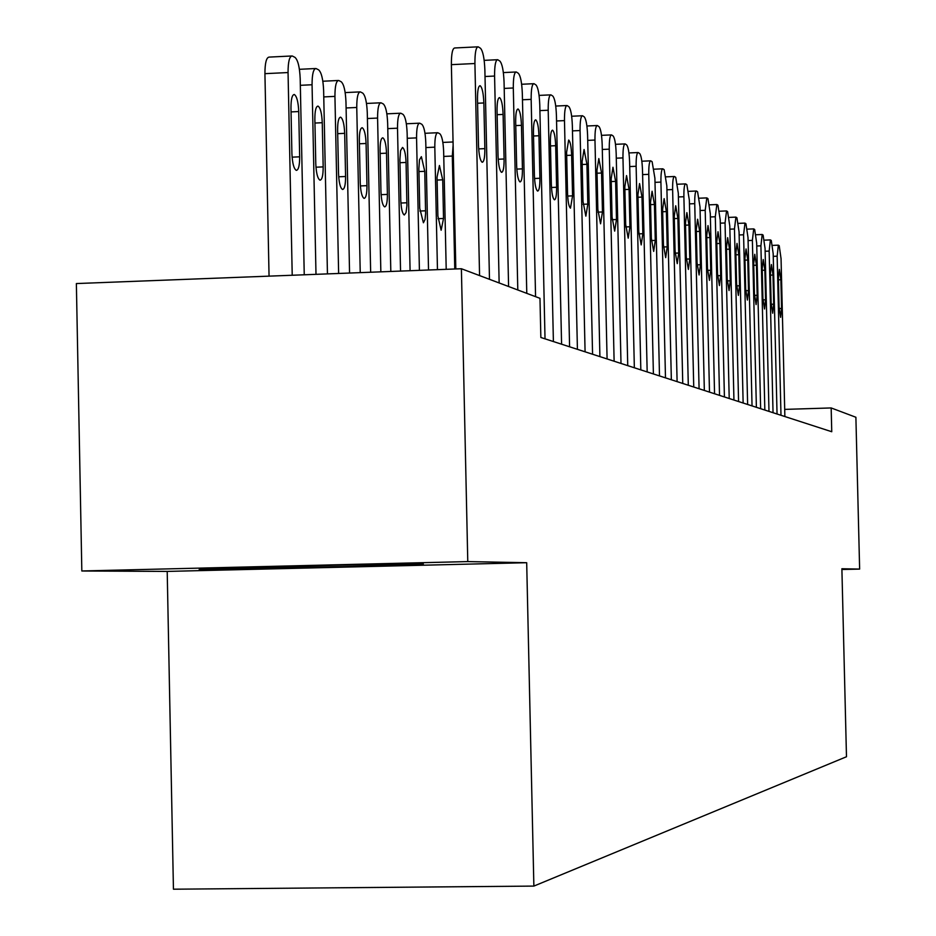 <?xml version="1.0" encoding="UTF-8"?>
<svg xmlns="http://www.w3.org/2000/svg" width="936" height="936" viewBox="0 0 936 936"><rect width="100%" height="100%" fill="white"/><g stroke="black" fill="none" stroke-linecap="round" stroke-linejoin="round"><path stroke-width="1.4" d="M167.205 571.416L526.687 562.712L467.778 561.588L81.83 570.983L167.205 571.416L173.441 889.2L533.871 886.088L846.483 756.744L841.885 568.749L859.634 569.088L855.89 417.257L831.168 407.944L784.696 409.395M81.83 570.983L76.366 283.561L461.389 268.737L467.778 561.588M461.389 268.737L539.978 298.327L540.856 337.486L831.753 431.73L831.168 407.944M841.897 569.497L859.634 569.088M526.687 562.712L533.871 886.088M390.031 565.672L423.353 563.999L342.436 565.051L227.506 567.848L199.192 569.439L390.031 565.672L390.008 564.431M280.624 566.561L280.66 568.316M479.571 275.582L474.915 63.519C474.891 52.662 475.979 47.092 478.214 46.823L480.507 48.274C482.929 51.024 484.38 58.219 484.871 69.861L489.481 279.314M477.652 46.847L454.779 47.97C452.486 48.251 451.351 53.808 451.374 64.654L455.82 268.96M477.489 99.169C477.465 90.453 478.343 85.96 480.133 85.703C482.18 87.376 483.421 93.132 483.853 102.96L484.86 148.625C484.883 157.4 483.994 161.951 482.192 162.279C480.168 160.699 478.928 155.013 478.495 145.209L477.489 99.169M292.219 275.254L288.054 72.552C288.077 61.788 289.458 56.254 292.196 55.961L294.992 57.377C297.94 60.068 299.684 67.193 300.199 78.729L304.247 274.786M269.053 276.143L264.923 73.663C264.958 62.923 266.374 57.388 269.17 57.096L291.505 55.996M290.967 107.874L291.903 153.492C292.371 163.203 293.846 168.831 296.314 170.375C298.537 170.036 299.649 165.508 299.672 156.815L298.736 111.559C298.268 101.813 296.782 96.127 294.29 94.489C292.102 94.758 290.991 99.216 290.967 107.874M499.145 282.953L494.582 76.05C494.547 65.438 495.589 59.998 497.706 59.705L499.882 61.086C502.199 63.73 503.58 70.727 504.059 82.087L508.587 286.51M497.051 110.811C497.016 102.293 497.858 97.894 499.555 97.625C501.509 99.239 502.69 104.844 503.112 114.426L504.094 158.991C504.13 167.556 503.287 172.013 501.567 172.353C499.637 170.82 498.455 165.286 498.034 155.727L497.051 110.811M517.795 289.973L513.302 87.984C513.267 77.618 514.25 72.283 516.274 71.978L518.345 73.289C520.556 75.839 521.879 82.649 522.335 93.74L526.781 293.366M515.678 121.902C515.642 113.572 516.438 109.266 518.064 108.986C519.925 110.542 521.048 115.994 521.457 125.342L522.428 168.854C522.463 177.232 521.656 181.596 520.018 181.935C518.181 180.472 517.058 175.067 516.649 165.754L515.678 121.902M315.994 274.342L312.062 84.755C312.074 74.236 313.396 68.831 315.994 68.515L318.649 69.861C321.469 72.458 323.131 79.373 323.634 90.64L327.448 273.897M314.859 119.2L315.783 163.718C316.228 173.195 317.632 178.671 319.995 180.168C322.101 179.806 323.166 175.383 323.177 166.889L322.253 122.71C321.808 113.209 320.393 107.675 318.018 106.096C315.923 106.376 314.87 110.752 314.859 119.2M338.633 273.464L334.936 96.385C334.948 86.1 336.2 80.8 338.68 80.473L341.207 81.76C343.898 84.252 345.478 91.003 345.969 102.001L349.561 273.043M337.615 129.999L338.528 173.476C338.961 182.707 340.306 188.042 342.553 189.481C344.565 189.13 345.571 184.801 345.583 176.494L344.682 133.345C344.249 124.078 342.892 118.685 340.634 117.164C338.633 117.456 337.627 121.727 337.615 129.999M535.567 296.665L531.157 99.368C531.11 89.224 532.058 83.994 533.988 83.678L535.954 84.93C538.06 87.387 539.335 94.033 539.779 104.867L545.021 338.832M533.438 132.479C533.403 124.324 534.163 120.112 535.72 119.82C537.486 121.317 538.563 126.629 538.949 135.755L539.908 178.273C539.943 186.463 539.183 190.733 537.615 191.084C535.86 189.669 534.795 184.404 534.397 175.313L533.438 132.479M553.398 341.546L548.203 110.237C548.145 100.316 549.046 95.179 550.894 94.852L552.778 96.045C554.779 98.42 556.007 104.891 556.429 115.479L561.588 344.202M550.403 142.564C550.356 134.597 551.082 130.467 552.568 130.162C554.252 131.613 555.294 136.796 555.668 145.7L556.604 187.27C556.651 195.273 555.914 199.462 554.428 199.813C552.743 198.444 551.725 193.319 551.339 184.439L550.403 142.564M360.231 272.633L356.756 107.476C356.756 97.414 357.95 92.219 360.325 91.88L362.735 93.109C365.297 95.519 366.818 102.094 367.286 112.835L370.656 272.236M359.342 140.295L360.231 182.766C360.652 191.786 361.94 196.993 364.081 198.385C365.999 198.022 366.959 193.775 366.97 185.656L366.081 143.489C365.66 134.445 364.361 129.191 362.209 127.717C360.301 128.021 359.342 132.21 359.342 140.295M380.847 271.838L377.582 118.065C377.582 108.225 378.717 103.135 380.999 102.784L383.292 103.943C385.737 106.271 387.2 112.683 387.656 123.189L390.815 271.452M380.075 150.123L380.964 191.646C381.361 200.456 382.59 205.534 384.637 206.879C386.474 206.517 387.399 202.351 387.399 194.407L386.521 153.176C386.112 144.343 384.871 139.218 382.812 137.803C380.987 138.107 380.075 142.213 380.075 150.123M569.591 346.8L564.478 120.615C564.431 110.904 565.285 105.873 567.052 105.534L568.842 106.669C570.773 108.962 571.943 115.28 572.352 125.635L577.418 349.327M566.608 152.217L568.667 140.049C570.281 141.453 571.276 146.507 571.639 155.212L572.563 195.858L570.48 208.166C568.889 206.833 567.895 201.825 567.532 193.155L566.608 152.217M400.55 271.077L397.507 128.197C397.496 118.556 398.584 113.56 400.76 113.197L402.948 114.309C405.3 116.555 406.692 122.815 407.137 133.088L410.085 270.715M399.906 159.529L400.772 200.14C401.17 208.751 402.34 213.701 404.293 215.011L406.06 212.601L406.914 205.651L406.06 162.454C405.674 153.82 404.492 148.812 402.515 147.443L400.55 150.661L399.906 159.529M585.082 351.819L580.063 130.537C580.004 121.025 580.823 116.099 582.508 115.748L584.228 116.836C586.065 119.047 587.188 125.213 587.597 135.346L592.57 354.241M582.11 161.437L584.076 149.514L586.93 164.303L587.831 204.083L585.854 216.146L583.023 201.486L582.11 161.437M419.41 270.352L416.555 137.884C416.543 128.443 417.585 123.54 419.667 123.166L421.762 124.242C424.008 126.407 425.353 132.526 425.786 142.564L428.524 270.001M418.872 168.527L419.726 208.26L423.423 222.768L425.014 219.539L425.611 213.607L424.768 171.323L421.375 156.663L419.48 159.834L418.872 168.527M599.906 356.616L594.968 140.049C594.91 130.724 595.694 125.892 597.32 125.529L598.946 126.571C600.713 128.712 601.801 134.737 602.187 144.647L607.09 358.944M596.957 170.27L598.829 158.57L601.567 173.02L602.456 211.957L600.561 223.798L597.847 209.477L596.957 170.27M614.121 361.226L609.266 149.163C609.196 140.026 609.944 135.275 611.5 134.901L613.068 135.907C614.765 137.978 615.806 143.863 616.18 153.574L621.001 363.449M611.173 178.741L612.975 167.251L615.607 181.373L616.485 219.515L614.671 231.122L612.062 217.129L611.173 178.741M627.74 365.637L622.966 157.903C622.896 148.941 623.622 144.273 625.108 143.898L626.617 144.858C628.243 146.858 629.238 152.626 629.612 162.139L634.351 367.778M624.827 186.861L626.547 175.582L629.074 189.388L629.928 226.758L628.196 238.154L625.693 224.464L624.827 186.861M640.832 369.872L636.129 166.28C636.059 157.494 636.737 152.919 638.177 152.533L639.616 153.457C641.183 155.399 642.143 161.039 642.505 170.352L647.174 371.931M637.919 194.653L639.569 183.585L642.002 197.086L642.856 233.707L641.195 244.904L638.773 231.52L637.919 194.653M653.398 373.944L648.765 174.342C648.695 165.719 649.35 161.214 650.742 160.828L652.123 161.717L654.907 178.261L659.494 375.921M650.508 202.153L652.088 191.26L654.439 204.481L655.27 240.4L653.679 251.398L651.351 238.282L650.508 202.153M665.484 377.863L660.921 182.099C660.851 173.628 661.483 169.205 662.817 168.819L664.139 169.662L666.83 185.854L671.346 379.759M662.618 209.348L664.127 198.654L666.385 211.594L667.216 246.835L665.683 257.634L663.437 244.799L662.618 209.348M677.102 381.631L672.621 189.552C672.551 181.233 673.148 176.881 674.435 176.494L675.71 177.314L678.308 193.179L682.753 383.456M674.259 216.286L675.71 205.768L677.898 218.451L678.705 253.024L677.243 263.636L675.078 251.059L674.259 216.286M688.299 385.258L683.888 196.736C683.807 188.569 684.392 184.287 685.62 183.889L686.848 184.673L689.364 200.222L693.74 387.024M685.48 222.955L686.872 212.624L688.978 225.038L689.773 258.979L688.37 269.416L686.275 257.096L685.48 222.955M699.087 388.744L694.734 203.65C694.664 195.624 695.214 191.412 696.407 191.014L697.589 191.775L700.023 207.02L704.34 390.452M696.29 229.39L697.624 219.223L699.66 231.403L700.444 264.724L699.098 274.997L697.074 262.911L696.29 229.39M709.488 392.125L705.206 210.319L706.809 197.894L707.944 198.619L710.295 213.572L714.554 393.763M706.715 235.591L708.002 225.588L709.968 237.533L710.74 270.27L709.441 280.367L707.487 268.515L706.715 235.591M719.527 395.366L715.303 216.766L716.847 204.528L717.947 205.23L720.217 219.901L724.417 396.958M716.765 241.582L718.006 231.73L719.913 243.454L720.673 275.617L719.421 285.562L717.538 273.932L716.765 241.582M729.214 398.514L725.049 222.979L726.547 210.928L727.6 211.606L729.799 226.009L733.941 400.035M726.476 247.361L727.67 237.674L729.518 249.163L730.267 280.788L729.062 290.569L727.237 279.15L726.476 247.361M738.574 401.544L734.467 228.981L735.907 217.117L736.924 217.772L739.066 231.906L743.137 403.018M735.86 252.942L737.018 243.407L738.797 254.697L739.534 285.772L738.387 295.402L736.609 284.205L735.86 252.942M747.63 404.469L743.582 234.784L744.962 223.107L745.945 223.739L748.016 237.615L752.041 405.908M744.927 258.348L746.039 248.941L747.77 260.032L748.507 290.605L747.384 300.082L745.664 289.084L744.927 258.348M437.463 269.662L434.807 147.163C434.795 137.908 435.79 133.099 437.779 132.725L439.791 133.743C441.944 135.849 443.231 141.816 443.652 151.655L446.203 269.322M437.042 177.138L437.884 216.04L441.137 230.233L443.535 218.462L442.705 179.817L439.429 165.508L437.042 177.138M454.767 268.995L452.31 156.055L443.758 156.429M453.129 145.068L452.31 156.055M756.382 407.312L752.38 240.4L753.714 228.899L754.673 229.507L756.686 243.138L760.64 408.693M753.702 263.566L754.779 254.311L756.452 265.204L757.177 295.273L756.101 304.61L754.428 293.799L753.702 263.566M764.841 410.05L760.909 245.84L762.197 234.491L763.109 235.088L765.063 248.485L768.982 411.395M762.197 268.62L763.226 259.494L764.852 270.2L765.566 299.789L764.525 308.997L762.91 298.362L762.197 268.62M773.042 412.706L769.158 251.094L770.398 239.92L771.287 240.494L773.183 253.668L777.044 414.005M770.422 273.511L771.416 264.525L772.996 275.044L773.698 304.177L772.691 313.232L771.124 302.784L770.422 273.511M780.987 415.28L777.149 256.195L778.354 245.173L779.22 245.723L781.057 258.675L784.871 416.543M778.378 278.249L779.349 269.392L780.881 279.735L781.572 308.412L780.601 317.351L779.08 307.066L778.378 278.249M451.374 64.654L474.915 63.519M483.853 102.96L477.571 103.252M484.86 148.625L478.67 148.906M288.054 72.552L264.923 73.663M291.049 111.91L298.736 111.559M292.09 157.154L299.672 156.815M485.023 76.506L494.582 76.05M503.112 114.426L497.133 114.695M504.094 158.991L498.198 159.249M504.2 88.417L513.302 87.984M521.457 125.342L515.759 125.599M522.428 168.854L516.801 169.1M312.062 84.755L300.339 85.316M314.929 123.049L322.253 122.71M315.947 167.205L323.177 166.889M334.936 96.385L323.762 96.911M337.697 133.661L344.682 133.345M338.692 176.787L345.583 176.494M522.475 99.778L531.157 99.368M538.949 135.755L533.52 136.001M539.908 178.273L534.538 178.507M539.908 110.612L548.203 110.237M555.668 145.7L550.473 145.934M556.604 187.27L551.468 187.481M356.756 107.476L346.098 107.968M359.412 143.781L366.081 143.489M360.383 185.936L366.97 185.656M377.582 118.065L367.403 118.533M380.145 153.457L386.521 153.176M381.092 194.676L387.399 194.407M556.557 120.978L564.478 120.615M571.639 155.212L566.678 155.423M572.563 195.858L567.649 196.069M397.507 128.197L387.773 128.63M399.976 162.712L406.06 162.454M400.9 203.03L406.926 202.773M572.481 130.888L580.063 130.537M586.93 164.303L582.18 164.514M587.831 204.083L583.128 204.282M416.555 137.884L407.242 138.294M418.942 171.569L424.768 171.323M419.854 211.033L425.623 210.787M587.714 140.377L594.968 140.049M601.567 173.02L597.016 173.219M602.456 211.957L597.952 212.144M602.304 149.468L609.266 149.163M615.607 181.373L611.243 181.561M616.485 219.515L612.156 219.691M616.298 158.184L622.966 157.903M629.074 189.388L624.885 189.563M629.928 226.758L625.786 226.921M629.717 166.561L636.129 166.28M642.002 197.086L637.989 197.25M642.856 233.707L638.867 233.871M642.611 174.611L648.765 174.342M654.439 204.481L650.567 204.645M655.27 240.4L651.433 240.552M655.001 182.344L660.921 182.099M666.385 211.594L662.665 211.747M667.216 246.835L663.519 246.975M666.923 189.786L672.621 189.552M677.898 218.451L674.318 218.591M678.705 253.024L675.148 253.153M678.389 196.958L683.888 196.736M688.978 225.038L685.526 225.178M689.773 258.979L686.357 259.108M689.446 203.872L694.734 203.65M699.66 231.403L696.337 231.531M700.444 264.724L697.144 264.853M700.105 210.53L705.206 210.319M709.968 237.533L706.762 237.662M710.74 270.27L707.558 270.387M710.377 216.965L715.303 216.766M719.913 243.454L716.812 243.571M720.673 275.617L717.596 275.734M720.299 223.166L725.049 222.979M729.518 249.163L726.523 249.28M730.267 280.788L727.295 280.894M729.881 229.168L734.467 228.981M738.797 254.697L735.907 254.803M739.534 285.772L736.667 285.889M739.136 234.959L743.582 234.784M747.77 260.032L744.974 260.138M748.507 290.605L745.723 290.71M434.807 147.163L425.892 147.56M437.112 180.063L442.705 179.817M438.001 218.696L443.535 218.462M748.086 240.575L752.38 240.4M756.452 265.204L753.749 265.297M757.177 295.273L754.486 295.378M756.744 245.992L760.909 245.84M764.852 270.2L762.232 270.293M765.566 299.789L762.957 299.894M765.133 251.246L769.158 251.094M772.996 275.044L770.457 275.137M773.698 304.177L771.17 304.258M773.253 256.347L777.149 256.195M780.881 279.735L778.424 279.829M781.572 308.412L779.126 308.506M484.181 60.36L497.191 59.728M503.357 72.587L515.794 72.002M315.362 68.539L299.415 69.311M338.095 80.496L322.838 81.233M521.644 84.263L533.543 83.702M539.077 95.402L550.485 94.875M359.775 91.903L345.173 92.594M380.484 102.808L366.491 103.451M555.738 106.049L566.678 105.546M400.292 113.221L386.86 113.841M571.662 116.239L582.157 115.76M419.234 123.189L406.341 123.774M586.907 125.997L596.981 125.541M601.509 135.346L611.196 134.913M615.502 144.319L624.827 143.91M628.933 152.942L637.907 152.545M641.839 161.214L650.485 160.84M654.241 169.182L662.571 168.819M666.163 176.845L674.212 176.506M677.652 184.228L685.421 183.901M688.709 191.342L696.208 191.026M699.379 198.198L706.621 197.905M709.663 204.82L716.672 204.539M719.585 211.22L726.383 210.939M729.179 217.398L735.755 217.129M738.445 223.365L744.81 223.107M437.381 132.737L424.991 133.298M453.059 141.968L442.868 142.424M747.408 229.144L753.574 228.899M756.077 234.737L762.056 234.503M764.466 240.154L770.269 239.92M772.598 245.396L778.237 245.173"/></g></svg>
